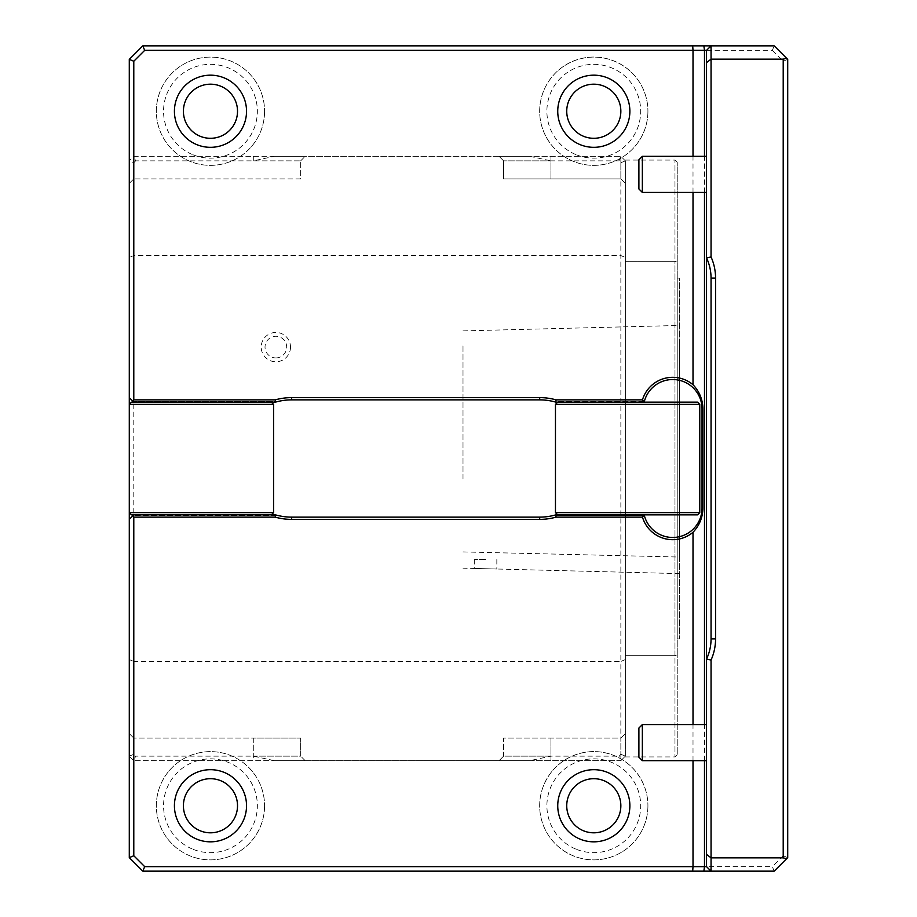 <?xml version="1.0" encoding="UTF-8"?>
<svg xmlns="http://www.w3.org/2000/svg" width="917" height="917" viewBox="0 0 917 917"><rect width="100%" height="100%" fill="white"/><g stroke="black" fill="none" stroke-linecap="round" stroke-linejoin="round"><path stroke-width="0.69" stroke-dasharray="4.58 3.44" d="M485.563 559.519L474.284 559.519L485.563 559.519M679.486 573.606L474.284 568.448L496.831 569.01L496.831 559.519M463.005 478.915L463.005 344.746L463.005 478.915M463.005 551.919L679.486 557.055L679.486 340.367L679.486 556.906M300.661 178.895L133.79 178.895L300.661 178.895L300.661 160.853L135.659 160.853L133.79 156.337L305.166 156.337L274.458 156.337L253.298 160.853L300.661 160.853L300.661 178.895M300.661 160.853L305.166 156.337L300.661 160.853M618.986 160.853L620.855 156.337L625.36 160.853L625.36 183.4L620.855 178.895L503.593 178.895L503.593 160.853L499.089 156.337L620.855 156.337L620.855 661.444L133.79 661.444L133.79 156.337L129.286 160.853L133.79 156.337L620.855 156.337L625.36 160.853L625.36 261.322L674.969 261.322L674.969 655.678L625.36 655.678L625.36 733.6L625.36 183.4L620.855 178.895L620.855 162.722L618.986 160.853L503.593 160.853L499.089 156.337L529.797 156.337L274.458 156.337M529.797 156.337L550.957 160.853L550.957 178.895L550.957 160.853L503.593 160.853L503.593 178.895L620.855 178.895M620.855 754.278L625.36 756.147L625.36 756.938L625.36 733.6L625.36 756.147L620.855 760.663L499.089 760.663L503.593 756.147L503.593 738.105L620.855 738.105L625.36 733.6L620.855 738.105L503.593 738.105L503.593 756.147L618.986 756.147L620.855 754.278L620.855 738.105M499.089 760.663L503.593 756.147L550.957 756.147L550.957 738.105L550.957 756.147L529.797 760.663L499.089 760.663M135.659 160.853L133.79 162.722L129.286 160.853L129.286 659.575L133.79 661.444L133.79 760.663L129.286 756.147L133.79 760.663L135.659 756.147L253.298 756.147L274.458 760.663L305.166 760.663L133.79 760.663L620.855 760.663L618.986 756.147M253.298 756.147L300.661 756.147L300.661 738.105L300.661 756.147L253.298 756.147L253.298 738.105L300.661 738.105L133.79 738.105L253.298 738.105L253.298 760.663M305.166 760.663L300.661 756.147L305.166 760.663M129.286 659.575L129.286 756.147L129.286 733.6L133.79 738.105L133.79 754.278L135.659 756.147M129.286 756.147L133.79 754.278M133.79 162.722L133.79 178.895L129.286 183.4L129.286 160.853M129.286 857.624L142.811 871.15L774.189 871.15L772.32 866.645L144.68 866.645L133.79 855.756L133.79 738.105L129.286 733.6L129.286 857.624L133.79 855.756M706.537 156.337L706.537 192.421M706.537 724.579L706.537 760.663M133.79 61.244L144.68 50.355L772.32 50.355L774.189 45.85L142.811 45.85L129.286 59.376L129.286 183.4L133.79 178.895L133.79 61.244L129.286 59.376M711.053 278.103L711.053 638.897M711.053 871.15L706.537 866.645L706.537 659.059M706.537 257.941L706.537 50.355L711.053 45.85M129.286 519.377L133.114 515.549L278.126 515.549L133.114 515.549L133.79 514.873L275.536 514.873A58.631 58.631 0 0 0 291.64 517.131L539.677 517.131A58.631 58.631 0 0 0 553.192 515.549L644.364 515.549L553.192 515.549A58.631 58.631 0 0 0 555.782 514.873L644.192 514.873A29.31 29.31 0 0 0 702.032 508.11L702.032 408.89A29.31 29.31 0 0 0 644.364 401.451L553.192 401.451L644.364 401.451A29.31 29.31 0 0 0 644.192 402.127L555.782 402.127A58.631 58.631 0 0 0 539.677 399.869L291.64 399.869A58.631 58.631 0 0 0 278.126 401.451L133.114 401.451L278.126 401.451A58.631 58.631 0 0 0 275.536 402.127L133.79 402.127L129.286 397.623M620.855 162.722L625.36 160.853L625.36 160.062L625.36 257.425L620.855 255.556L133.79 255.556L129.286 257.425M271.34 402.127L131.532 402.127L129.286 404.386L273.598 404.386L271.34 402.127L133.79 402.127M142.811 871.15L144.68 866.645M772.32 50.355L783.21 61.244L783.21 855.756L787.714 857.624L787.714 59.376L774.189 45.85M774.189 871.15L787.714 857.624M783.21 855.756L772.32 866.645M783.21 61.244L787.714 59.376M144.68 50.355L142.811 45.85M625.36 659.575L620.855 661.444L620.855 760.663L625.36 756.147L625.36 261.322L674.969 261.322L674.969 160.062L674.969 261.322L677.227 262.182L674.969 261.322L674.969 756.938L674.969 655.678L625.36 655.678L625.36 257.425M274.458 760.663L529.797 760.663M644.192 402.127L557.719 402.127L555.461 404.386L555.461 512.614L557.719 514.873L644.192 514.873M273.598 404.386L273.598 512.614L129.286 512.614L131.532 514.873L271.34 514.873L273.598 512.614M555.461 404.386L699.774 404.386L699.774 512.614L555.461 512.614M264.577 805.756A54.114 54.114 0 0 1 183.4 852.627A54.114 54.114 0 0 1 183.4 758.886A54.114 54.114 0 0 1 264.577 805.756A54.114 54.114 0 0 0 158.011 792.426A54.114 54.114 0 0 0 190.725 856.146A54.114 54.114 0 0 0 264.577 805.756M647.918 111.244A54.114 54.114 0 0 1 566.74 158.114A54.114 54.114 0 0 1 566.74 64.373A54.114 54.114 0 0 1 647.918 111.244A54.114 54.114 0 0 0 541.339 97.913A54.114 54.114 0 0 0 574.053 161.633A54.114 54.114 0 0 0 647.918 111.244M647.918 805.756A54.114 54.114 0 0 1 566.74 852.627A54.114 54.114 0 0 1 566.74 758.886A54.114 54.114 0 0 1 647.918 805.756A54.114 54.114 0 0 0 541.339 792.426A54.114 54.114 0 0 0 574.053 856.146A54.114 54.114 0 0 0 647.918 805.756M264.577 111.244A54.114 54.114 0 0 1 183.4 158.114A54.114 54.114 0 0 1 183.4 64.373A54.114 54.114 0 0 1 264.577 111.244A54.114 54.114 0 0 0 158.011 97.913A54.114 54.114 0 0 0 190.725 161.633A54.114 54.114 0 0 0 264.577 111.244M693.011 760.663L693.011 724.579M693.011 192.421L693.011 156.337M174.379 111.244A36.084 36.084 0 0 0 228.493 142.49A36.084 36.084 0 0 0 228.493 79.997A36.084 36.084 0 0 0 174.379 111.244M557.719 111.244A36.084 36.084 0 0 0 611.834 142.49A36.084 36.084 0 0 0 611.834 79.997A36.084 36.084 0 0 0 557.719 111.244M174.379 805.756A36.084 36.084 0 0 0 228.493 837.003A36.084 36.084 0 0 0 228.493 774.51A36.084 36.084 0 0 0 174.379 805.756M557.719 805.756A36.084 36.084 0 0 0 611.834 837.003A36.084 36.084 0 0 0 611.834 774.51A36.084 36.084 0 0 0 557.719 805.756M625.36 756.147L625.36 160.853M133.79 514.873L271.34 514.873M642.347 156.337L642.347 192.421M638.897 159.799L638.897 188.959M642.347 724.579L642.347 760.663M638.897 728.041L638.897 757.201M557.719 514.873L697.516 514.873L699.774 512.614M699.774 404.386L697.516 402.127L557.719 402.127M290.506 347.107A14.649 14.649 0 0 1 268.532 359.796A14.649 14.649 0 0 1 268.532 334.418A14.649 14.649 0 0 1 290.506 347.107M275.857 357.928A10.821 10.821 0 0 0 286.677 347.107A10.821 10.821 0 0 0 275.857 336.287A10.821 10.821 0 0 0 265.024 347.107A10.821 10.821 0 0 0 275.857 357.928M677.227 654.818L677.227 262.182L677.227 654.818L674.969 655.678L677.227 654.818L677.227 754.68L677.227 654.818M677.227 262.182L677.227 162.32L677.227 262.182M677.227 278.103L677.227 638.897L677.227 278.103L679.486 278.103L679.486 638.897L679.486 278.103M253.298 160.853L253.298 156.337M550.957 160.853L550.957 156.337M550.957 760.663L550.957 756.147M704.485 760.663L704.485 724.579M704.485 192.421L704.485 156.337M576.69 154.916A46.905 46.905 0 0 0 640.169 104.217A46.905 46.905 0 0 0 564.528 74.586A46.905 46.905 0 0 0 576.69 154.916M576.69 849.429A46.905 46.905 0 0 0 640.169 798.741A46.905 46.905 0 0 0 564.528 769.111A46.905 46.905 0 0 0 576.69 849.429M193.349 849.429A46.905 46.905 0 0 0 256.829 798.741A46.905 46.905 0 0 0 181.188 769.111A46.905 46.905 0 0 0 193.349 849.429M193.349 154.916A46.905 46.905 0 0 0 256.829 104.217A46.905 46.905 0 0 0 181.188 74.586A46.905 46.905 0 0 0 193.349 154.916M474.284 559.519L474.284 568.448L463.005 568.162M463.005 330.899L679.486 325.455M625.36 756.938L674.969 756.938L677.227 754.68M625.36 160.062L674.969 160.062L677.227 162.32M677.227 638.897L679.486 638.897"/><path stroke-width="1.38" d="M715.558 638.897L711.053 638.897L711.053 278.103A47.352 47.352 0 0 0 706.537 257.941A47.352 47.352 0 0 1 711.053 278.103L715.558 278.103L715.558 638.897A51.868 51.868 0 0 1 711.053 660.045L706.537 659.059A47.352 47.352 0 0 0 711.053 638.897A47.352 47.352 0 0 1 706.537 659.059L706.537 854.392L711.053 857.853L783.21 857.853L783.21 59.147L786.58 58.241L774.189 45.85L711.053 45.85L711.053 59.147L783.21 59.147M711.053 660.045L711.053 871.15L774.189 871.15L786.58 858.759L783.21 857.853M692.702 45.85L711.053 45.85L706.537 50.355L706.537 156.337L642.347 156.337L638.897 159.799L638.897 188.959L642.347 192.421L706.537 192.421L706.537 724.579L642.347 724.579L638.897 728.041L638.897 757.201L642.347 760.663L706.537 760.663L706.537 866.645L711.053 871.15L142.811 871.15L129.286 857.624L129.286 59.376L142.811 45.85L692.702 45.85L693.011 50.355L144.68 50.355L133.79 61.244L133.79 399.869L275.215 399.869A60.877 60.877 0 0 1 291.64 397.623L539.677 397.623A60.877 60.877 0 0 1 556.092 399.869L642.462 399.869A31.568 31.568 0 0 1 693.011 384.716C699.453 391.513 702.754 399.571 702.892 408.89L702.892 508.11C702.754 517.429 699.453 525.487 693.011 532.284A31.568 31.568 0 0 1 642.462 517.131L556.092 517.131A60.877 60.877 0 0 1 539.677 519.377L291.64 519.377A60.877 60.877 0 0 1 275.215 517.131L133.79 517.131L133.79 855.756L129.286 857.624M133.79 855.756L144.68 866.645L693.011 866.645L692.702 871.15M693.011 760.663L693.011 866.645L706.537 866.645L706.537 854.392M715.558 278.103A51.868 51.868 0 0 0 711.053 256.955L711.053 59.147L706.537 62.608L706.537 50.355L693.011 50.355L693.011 156.337M711.053 256.955L706.537 257.941L706.537 62.608M642.462 517.131L644.192 514.873A29.31 29.31 0 0 0 702.032 508.11L702.032 408.89A29.31 29.31 0 0 0 644.192 402.127L642.462 399.869M271.34 514.873L131.532 514.873L129.286 512.614L273.598 512.614L271.34 514.873L275.536 514.873A58.631 58.631 0 0 0 291.64 517.131L539.677 517.131A58.631 58.631 0 0 0 555.782 514.873L556.092 517.131M275.536 514.873L275.215 517.131M555.782 514.873L557.719 514.873L555.461 512.614L555.461 404.386L557.719 402.127L555.782 402.127L556.092 399.869M144.68 866.645L142.811 871.15M555.782 402.127A58.631 58.631 0 0 0 539.677 399.869L291.64 399.869A58.631 58.631 0 0 0 275.536 402.127L271.34 402.127L273.598 404.386L129.286 404.386L131.532 402.127L271.34 402.127M275.215 399.869L275.536 402.127M133.79 399.869L132.667 401.004L133.79 402.127M129.286 59.376L133.79 61.244M129.286 397.623L132.667 401.004M133.79 514.873L129.286 519.377M132.667 515.996L133.79 517.131M786.58 58.241L787.714 59.376L787.714 857.624L786.58 858.759M142.811 45.85L144.68 50.355M693.011 724.579L693.011 532.284M693.011 384.716L693.011 192.421M642.347 192.421L642.347 156.337M642.347 760.663L642.347 724.579M555.461 512.614L699.774 512.614L699.774 404.386L555.461 404.386M557.719 402.127L697.516 402.127L699.774 404.386M699.774 512.614L697.516 514.873L557.719 514.873M273.598 512.614L273.598 404.386M580.633 144.84A36.084 36.084 0 0 0 628.764 120.127A36.084 36.084 0 0 0 598.274 75.446A36.084 36.084 0 0 0 580.633 144.84M583.923 136.438A27.063 27.063 0 0 0 620.545 107.197A27.063 27.063 0 0 0 576.908 90.095A27.063 27.063 0 0 0 583.923 136.438M197.304 144.84A36.084 36.084 0 0 0 245.424 120.127A36.084 36.084 0 0 0 214.933 75.446A36.084 36.084 0 0 0 197.304 144.84M200.594 136.438A27.063 27.063 0 0 0 237.216 107.197A27.063 27.063 0 0 0 193.579 90.095A27.063 27.063 0 0 0 200.594 136.438M580.633 839.353A36.084 36.084 0 0 0 628.764 814.64A36.084 36.084 0 0 0 598.274 769.959A36.084 36.084 0 0 0 580.633 839.353M583.923 830.951A27.063 27.063 0 0 0 620.545 801.71A27.063 27.063 0 0 0 576.908 784.608A27.063 27.063 0 0 0 583.923 830.951M197.304 839.353A36.084 36.084 0 0 0 245.424 814.64A36.084 36.084 0 0 0 214.933 769.959A36.084 36.084 0 0 0 197.304 839.353M200.594 830.951A27.063 27.063 0 0 0 237.216 801.71A27.063 27.063 0 0 0 193.579 784.608A27.063 27.063 0 0 0 200.594 830.951M704.485 760.663L704.485 866.645L703.855 871.15M704.485 724.579L704.485 192.421M704.485 156.337L704.485 50.355L703.855 45.85M702.032 408.89L702.892 408.89M702.032 508.11L702.892 508.11M291.64 517.131L291.64 519.377M539.677 517.131L539.677 519.377M539.677 399.869L539.677 397.623M291.64 399.869L291.64 397.623"/></g></svg>
